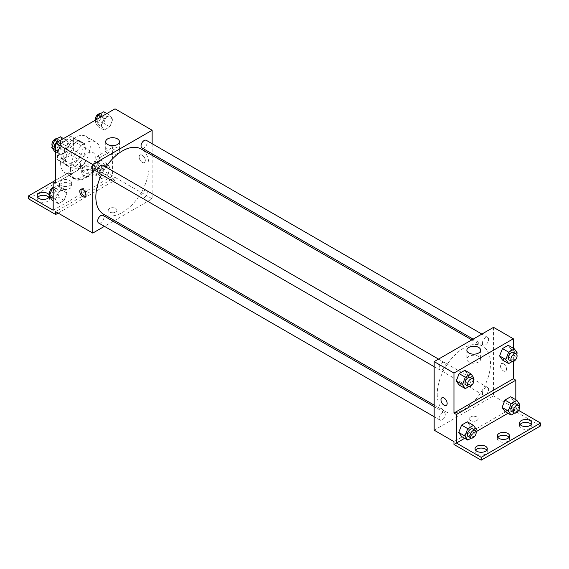 <?xml version="1.0" encoding="UTF-8"?>
<svg xmlns="http://www.w3.org/2000/svg" width="569" height="569" viewBox="0 0 569 569"><rect width="100%" height="100%" fill="white"/><g stroke="black" fill="none" stroke-linecap="round" stroke-linejoin="round"><path stroke-width="0.43" stroke-dasharray="2.85 2.13" d="M80.4 165.949A10.498 6.06 120 0 0 82.576 170.757A10.498 6.06 120 0 0 93.074 164.697A10.498 6.06 120 0 0 93.074 152.577A10.498 6.06 120 0 0 84.987 155.387A10.498 6.06 120 0 0 80.4 165.949M58.138 153.097A10.498 6.06 120 0 0 60.314 157.905A10.498 6.06 120 0 0 70.805 151.845A10.498 6.06 120 0 0 70.805 139.725A10.498 6.06 120 0 0 62.718 142.535A10.498 6.06 120 0 0 58.138 153.097M60.35 142.535L70.762 136.524A13.549 7.824 120 0 1 72.334 137.079A13.549 7.824 120 0 1 73.6 138.16L73.6 150.18A13.549 7.824 120 0 1 70.762 155.088L60.35 161.105A13.549 7.824 120 0 1 58.785 160.543A13.549 7.824 120 0 1 57.519 159.469L57.519 147.442A13.549 7.824 120 0 1 60.35 142.535L67.775 146.816L78.188 140.806L70.762 136.524M70.762 155.088L78.188 159.377L67.775 165.387L60.35 161.105M57.519 159.469L64.937 163.751L64.937 151.724L57.519 147.442M64.937 163.751A13.549 7.824 120 0 0 66.21 164.825A13.549 7.824 120 0 0 67.775 165.387M78.188 159.377A13.549 7.824 120 0 0 81.018 154.469L73.6 150.18M78.188 140.806A13.549 7.824 120 0 1 79.752 141.361A13.549 7.824 120 0 1 81.018 142.442L81.018 154.469M67.775 146.816A13.549 7.824 120 0 0 64.937 151.724M72.981 164.526A13.997 8.08 -60 0 1 65.983 165.216A13.997 8.08 -60 0 1 65.983 149.057A13.997 8.08 -60 0 1 79.98 140.977A13.997 8.08 -60 0 1 82.121 152.193A13.997 8.08 -60 0 1 72.981 164.526M75.457 165.949A13.997 8.08 120 0 0 84.596 153.616A13.997 8.08 120 0 0 82.448 142.406A13.997 8.08 120 0 0 71.666 146.155A13.997 8.08 120 0 0 65.556 160.238A13.997 8.08 120 0 0 68.458 166.646A13.997 8.08 120 0 0 75.457 165.949M81.018 142.442L73.6 138.16M60.613 163.097A20.989 12.12 120 0 0 64.958 172.706A20.989 12.12 120 0 0 85.947 160.586A20.989 12.12 120 0 0 85.947 136.347A20.989 12.12 120 0 0 69.774 141.965A20.989 12.12 120 0 0 60.613 163.097M70.506 168.808A20.989 12.12 120 0 0 74.852 178.417A20.989 12.12 120 0 0 95.848 166.297A20.989 12.12 120 0 0 95.848 142.058A20.989 12.12 120 0 0 79.667 147.684A20.989 12.12 120 0 0 70.506 168.808M55.662 183.09L70.727 174.391A21.828 12.603 -60 0 0 74.432 179.143A21.828 12.603 -60 0 0 99.973 157.506L115.038 148.815L112.562 147.385L112.562 175.949L87.825 161.667L87.825 164.526L115.038 180.238L115.038 177.379L55.662 211.654M115.038 108.821L115.038 148.815M57.967 151.027L60.819 143.658L66.537 140.365L69.39 144.426L66.537 151.788L60.819 155.088L57.967 151.027L60.819 143.658L66.537 140.365L69.39 144.426L66.537 151.788L60.819 155.088L57.967 151.027L55.662 149.697M101.31 125.998L104.163 118.637L109.881 115.336L112.733 119.405L109.881 126.766L104.163 130.066L101.31 125.998L104.163 118.637L109.881 115.336L112.733 119.405L109.881 126.766L104.163 130.066L101.31 125.998L95.123 122.427L96.182 119.703M98.601 172.94A4.374 2.525 120 0 0 102.975 170.416A4.374 2.525 120 0 0 102.975 165.366M98.601 222.984A4.374 2.525 120 0 0 102.975 220.459A4.374 2.525 120 0 0 102.975 215.409M152.143 155.33L152.143 198.801L114.497 220.537M113.174 221.298L104.433 226.348M152.143 143.701L152.143 153.801M141.041 195.956A4.374 2.525 120 0 0 141.944 197.962A4.374 2.525 120 0 0 146.318 195.437A4.374 2.525 120 0 0 146.318 190.387A4.374 2.525 120 0 0 142.947 191.561A4.374 2.525 120 0 0 141.041 195.956M141.944 147.912A4.374 2.525 120 0 0 146.318 145.387A4.374 2.525 120 0 0 146.318 140.337M103.636 214.264A37.646 21.736 120 0 0 132.648 204.179A37.646 21.736 120 0 0 149.078 166.297A37.646 21.736 120 0 0 141.283 149.064M105.948 167.08A37.646 21.736 120 0 0 101.574 174.655M115.656 212.017A4.374 2.525 0 0 0 116.937 210.231A4.374 2.525 0 0 0 112.562 207.706A4.374 2.525 0 0 0 108.188 210.231A4.374 2.525 0 0 0 110.891 212.564A4.374 2.525 0 0 0 115.656 212.017A4.374 2.525 180 0 1 110.891 212.557A4.374 2.525 180 0 1 108.188 210.224A4.374 2.525 180 0 1 112.562 207.699A4.374 2.525 180 0 1 116.937 210.224A4.374 2.525 180 0 1 115.656 212.009M152.143 198.801L115.038 177.379M142.25 155.237A4.374 2.525 -120 0 0 140.066 155.024A4.374 2.525 -120 0 0 140.066 160.074A4.374 2.525 -120 0 0 144.434 162.599A4.374 2.525 -120 0 0 145.109 159.092A4.374 2.525 -120 0 0 142.25 155.237A4.374 2.525 60 0 1 145.102 159.092A4.374 2.525 60 0 1 144.434 162.599A4.374 2.525 60 0 1 140.059 160.074A4.374 2.525 60 0 1 140.059 155.024A4.374 2.525 60 0 1 142.25 155.237M117.427 147.89A6.878 3.969 0 0 0 109.931 147.03A6.878 3.969 0 0 0 105.685 150.7A6.878 3.969 0 0 0 112.562 154.668A6.878 3.969 0 0 0 119.44 150.7A6.878 3.969 0 0 0 117.427 147.89M85.599 196.362A4.374 2.525 -120 0 0 86.31 196.156A4.374 2.525 -120 0 0 86.31 191.106A4.374 2.525 -120 0 0 81.936 188.581A4.374 2.525 -120 0 0 81.403 189.1M58.138 213.083L115.038 180.238M70.727 174.391L68.252 172.962A21.828 12.603 120 0 0 71.957 177.713A21.828 12.603 120 0 0 97.498 156.084L112.562 147.385M55.662 180.231L68.252 172.962M28.45 198.801L87.825 164.526M53.187 181.66L87.825 161.667M48.891 197.372A6.124 3.535 180 0 1 49.418 198.801A6.124 3.535 180 0 1 43.294 202.336A6.124 3.535 180 0 1 37.17 198.801A6.124 3.535 180 0 1 37.696 197.372M92.157 170.593A6.124 3.535 180 0 1 93.949 173.09A6.124 3.535 180 0 1 87.825 176.625A6.124 3.535 180 0 1 81.701 173.09A6.124 3.535 180 0 1 85.478 169.825A6.124 3.535 180 0 1 92.157 170.593M69.887 183.446A6.124 3.535 180 0 1 71.68 185.949A6.124 3.535 180 0 1 65.556 189.484A6.124 3.535 180 0 1 59.439 185.949A6.124 3.535 180 0 1 63.216 182.685A6.124 3.535 180 0 1 69.887 183.446M99.973 157.506L97.498 156.084M101.687 167.258L107.406 163.957L110.258 168.026L107.406 175.387L101.687 178.687L98.835 174.619L101.687 167.258L107.406 163.957L110.258 168.026L107.406 175.387L101.687 178.687L98.835 174.619L101.687 167.258L95.507 163.687L101.218 160.387L104.077 164.455L101.218 171.817L95.507 175.117L92.647 171.049L95.507 163.687M58.351 192.279L64.062 188.986L66.914 193.047L64.062 200.409L58.351 203.709L55.492 199.641L58.351 192.279L64.062 188.986L66.914 193.047L64.062 200.409L58.351 203.709L55.492 199.641L58.351 192.279L53.187 189.306M53.187 210.231L112.562 175.949M49.411 195.807A6.124 3.535 180 0 1 49.418 195.949A6.124 3.535 180 0 1 49.396 196.205M92.157 167.734A6.124 3.535 180 0 1 93.949 170.238A6.124 3.535 180 0 1 87.825 173.773A6.124 3.535 180 0 1 81.701 170.238A6.124 3.535 180 0 1 85.478 166.973A6.124 3.535 180 0 1 92.157 167.734M69.887 180.593A6.124 3.535 180 0 1 71.68 183.09A6.124 3.535 180 0 1 65.556 186.625A6.124 3.535 180 0 1 59.439 183.09A6.124 3.535 180 0 1 63.216 179.825A6.124 3.535 180 0 1 69.887 180.593M437.241 394.139A37.646 21.736 120 0 0 445.036 411.373A37.646 21.736 120 0 0 482.683 389.637A37.646 21.736 120 0 0 482.683 346.165A37.646 21.736 120 0 0 453.671 356.251A37.646 21.736 120 0 0 437.241 394.139M439.097 368.043A4.374 2.525 -60 0 1 441.003 363.641A4.374 2.525 -60 0 1 444.375 362.467A4.374 2.525 -60 0 1 445.278 364.473A4.374 2.525 -60 0 1 443.372 368.868A4.374 2.525 -60 0 1 440.001 370.042A4.374 2.525 -60 0 1 439.097 368.043M482.441 393.065A4.374 2.525 120 0 0 483.344 395.071A4.374 2.525 120 0 0 487.718 392.546A4.374 2.525 120 0 0 487.718 387.496A4.374 2.525 120 0 0 484.347 388.663A4.374 2.525 120 0 0 482.441 393.065M439.097 418.087A4.374 2.525 120 0 0 440.001 420.093A4.374 2.525 120 0 0 444.375 417.568A4.374 2.525 120 0 0 444.375 412.518A4.374 2.525 120 0 0 441.003 413.691A4.374 2.525 120 0 0 439.097 418.087M482.441 343.015A4.374 2.525 120 0 0 483.344 345.02A4.374 2.525 120 0 0 487.718 342.495A4.374 2.525 120 0 0 487.718 337.445A4.374 2.525 120 0 0 484.347 338.619A4.374 2.525 120 0 0 482.441 343.015M493.543 327.346L493.543 395.91L434.168 430.185M476.843 420.548A4.374 2.525 0 0 0 478.131 418.763A4.374 2.525 0 0 0 473.757 416.238A4.374 2.525 0 0 0 469.382 418.763A4.374 2.525 0 0 0 472.078 421.096A4.374 2.525 0 0 0 476.843 420.548M540.55 425.904L513.338 410.192L513.338 407.333L493.543 395.91M513.338 407.333L453.962 441.615M511.033 349.359L508.181 345.298L511.033 349.359L508.181 356.72L511.033 349.359L517.221 352.929M502.463 360.021L508.181 356.72L502.463 360.021M467.69 374.381L464.837 370.319L467.69 374.381L464.837 381.749L467.69 374.381L473.877 377.951M459.119 385.042L464.837 381.749L459.119 385.042M513.338 348.271L513.338 361.521M503.444 363.769A4.374 2.525 -120 0 0 501.253 363.555A4.374 2.525 -120 0 0 501.253 368.605A4.374 2.525 -120 0 0 505.628 371.13A4.374 2.525 -120 0 0 506.296 367.624A4.374 2.525 -120 0 0 503.444 363.769M515.813 399.751L515.813 408.762L518.644 410.398M446.252 405.405L446.252 405.405A4.374 2.525 -120 0 0 446.26 400.356A4.374 2.525 -120 0 0 441.885 397.831L441.878 397.831M503.437 363.769A4.374 2.525 60 0 1 506.296 367.624A4.374 2.525 60 0 1 505.628 371.13A4.374 2.525 60 0 1 501.253 368.605A4.374 2.525 60 0 1 501.253 363.555A4.374 2.525 60 0 1 503.437 363.769M478.621 356.422A6.878 3.969 0 0 0 471.125 355.561A6.878 3.969 0 0 0 466.872 359.231A6.878 3.969 0 0 0 473.757 363.2A6.878 3.969 0 0 0 480.634 359.231A6.878 3.969 0 0 0 478.621 356.422M476.843 420.541A4.374 2.525 180 0 1 472.078 421.088A4.374 2.525 180 0 1 469.382 418.756A4.374 2.525 180 0 1 473.757 416.231A4.374 2.525 180 0 1 478.131 418.756A4.374 2.525 180 0 1 476.843 420.541M509.042 437.326A6.124 3.535 180 0 1 509.561 438.756A6.124 3.535 180 0 1 503.444 442.291A6.124 3.535 180 0 1 497.32 438.756A6.124 3.535 180 0 1 497.839 437.326M531.304 424.474A6.124 3.535 180 0 1 531.83 425.904A6.124 3.535 180 0 1 528.046 429.168A6.124 3.535 180 0 1 521.375 428.4A6.124 3.535 180 0 1 519.582 425.904A6.124 3.535 180 0 1 520.109 424.474M486.78 450.186A6.124 3.535 180 0 1 487.299 451.608A6.124 3.535 180 0 1 483.522 454.88A6.124 3.535 180 0 1 476.843 454.112A6.124 3.535 180 0 1 475.051 451.608A6.124 3.535 180 0 1 475.577 450.186M513.338 410.192L453.962 444.467M461.594 436.523L467.313 433.222L470.165 425.861L467.313 421.793L470.165 425.861L467.313 433.222L461.594 436.523M504.938 411.501L510.649 408.201L513.508 400.839L510.649 396.771L513.508 400.839L510.649 408.201L504.938 411.501M515.813 408.762L508.003 413.272M476.139 431.672L464.667 438.294M473.33 379.367L471.018 385.32L468.785 386.607M465.975 385.042A4.374 2.525 120 0 0 470.35 382.517A4.374 2.525 120 0 0 470.35 377.467M471.018 385.32L464.837 381.749M516.673 354.345L514.362 360.291L512.121 361.585M509.319 360.013A4.374 2.525 120 0 0 513.693 357.488A4.374 2.525 120 0 0 513.693 352.439M514.362 360.291L508.181 356.72M475.805 430.847L473.493 436.793L471.253 438.087M468.451 436.515A4.374 2.525 120 0 0 472.825 433.991A4.374 2.525 120 0 0 472.825 428.941M476.353 429.431L470.165 425.861M473.493 436.793L467.313 433.222M519.148 405.818L516.837 411.771L514.596 413.058M511.794 411.494A4.374 2.525 120 0 0 516.168 408.969A4.374 2.525 120 0 0 516.168 403.919M519.696 404.41L513.508 400.839M516.837 411.771L510.649 408.201M60.35 136.795L63.209 140.856L60.35 148.217L54.638 151.518M54.404 145.941A4.374 2.525 120 0 0 55.307 147.94A4.374 2.525 120 0 0 59.681 145.415A4.374 2.525 120 0 0 59.681 140.365A4.374 2.525 120 0 0 56.31 141.539A4.374 2.525 120 0 0 54.404 145.941M69.39 144.426L63.209 140.856M66.537 151.788L60.35 148.217M60.819 155.088L55.662 152.108M60.819 143.658L57.754 141.887M66.537 140.365L63.465 138.594M52.327 146.041A4.374 2.525 120 0 0 52.832 146.51A4.374 2.525 120 0 0 57.206 143.985A4.374 2.525 120 0 0 57.206 138.936A4.374 2.525 120 0 0 56.879 138.8M103.693 111.766L106.552 115.834L103.693 123.196L97.982 126.496L95.123 122.427M97.747 120.92A4.374 2.525 120 0 0 98.65 122.918A4.374 2.525 120 0 0 103.025 120.393A4.374 2.525 120 0 0 103.025 115.343A4.374 2.525 120 0 0 99.653 116.517A4.374 2.525 120 0 0 97.747 120.92M112.733 119.405L106.552 115.834M109.881 126.766L103.693 123.196M104.163 130.066L97.982 126.496M104.163 118.637L101.097 116.865M109.881 115.336L106.808 113.565M95.336 120.194A4.374 2.525 120 0 0 96.175 121.489A4.374 2.525 120 0 0 100.549 118.964A4.374 2.525 120 0 0 100.549 113.914A4.374 2.525 120 0 0 100.215 113.772M53.187 188.119L57.874 185.416L60.734 189.477L57.874 196.838L52.163 200.139M51.928 194.562A4.374 2.525 120 0 0 52.832 196.561A4.374 2.525 120 0 0 57.206 194.036A4.374 2.525 120 0 0 57.206 188.986A4.374 2.525 120 0 0 53.835 190.16A4.374 2.525 120 0 0 51.928 194.562M66.914 193.047L60.734 189.477M64.062 200.409L57.874 196.838M58.351 203.709L53.187 200.729M55.492 199.641L53.187 198.318M64.062 188.986L57.874 185.416M49.852 194.662A4.374 2.525 120 0 0 50.357 195.131A4.374 2.525 120 0 0 54.731 192.607A4.374 2.525 120 0 0 54.731 187.557A4.374 2.525 120 0 0 53.187 187.486M95.272 169.534A4.374 2.525 120 0 0 96.175 171.539A4.374 2.525 120 0 0 100.549 169.014A4.374 2.525 120 0 0 100.549 163.964A4.374 2.525 120 0 0 97.178 165.138A4.374 2.525 120 0 0 95.272 169.534M110.258 168.026L104.077 164.455M107.406 175.387L101.218 171.817M101.687 178.687L95.507 175.117M98.835 174.619L92.647 171.049M107.406 163.957L101.218 160.387M92.797 168.111A4.374 2.525 120 0 0 93.7 170.11A4.374 2.525 120 0 0 98.074 167.585A4.374 2.525 120 0 0 98.074 162.535A4.374 2.525 120 0 0 94.703 163.708A4.374 2.525 120 0 0 92.797 168.111M60.314 157.905L82.576 170.757M70.805 139.725L93.074 152.577M82.448 142.406L79.98 140.977M68.458 166.646L65.983 165.216M79.752 141.361L72.334 137.079M66.21 164.825L58.785 160.543M95.848 142.058L85.947 136.347M74.852 178.417L64.958 172.706M105.685 141.667L105.685 150.7M119.44 141.667L119.44 150.7M85.066 196.874L86.31 196.156M80.691 189.299L81.936 188.581M74.432 179.143L71.957 177.713M59.439 183.09L59.439 185.949M71.68 183.09L71.68 185.949M81.701 170.238L81.701 173.09M93.949 170.238L93.949 173.09M37.17 195.949L37.17 198.801M49.418 195.949L49.418 198.801M482.683 346.165L471.815 339.892M445.036 411.373L434.168 405.1M434.168 366.678L440.001 370.042M438.543 359.103L444.375 362.467M487.718 387.496L146.318 190.387M483.344 395.071L141.944 197.962M444.375 412.518L434.168 406.629M440.001 420.093L434.168 416.728M487.718 337.445L481.886 334.081M483.344 345.02L473.138 339.131M466.872 350.198L466.872 359.231M480.634 350.198L480.634 359.231M475.051 448.756L475.051 451.608M487.299 448.756L487.299 451.608M519.582 423.044L519.582 425.904M531.83 423.044L531.83 425.904M497.32 435.904L497.32 438.756M509.561 435.904L509.561 438.756M59.681 140.365L57.206 138.936M55.307 147.94L52.832 146.51M103.025 115.343L100.549 113.914M98.65 122.918L96.175 121.489M57.206 188.986L54.731 187.557M52.832 196.561L50.357 195.131M100.549 163.964L98.074 162.535M96.175 171.539L93.7 170.11"/><path stroke-width="0.85" d="M55.662 180.231L53.187 181.66L53.187 210.231L28.45 195.949L53.187 181.66L55.662 183.09L55.662 143.096L115.038 108.821L152.143 130.244L152.143 143.701M82.875 196.661A4.374 2.525 60 0 1 80.016 192.806A4.374 2.525 60 0 1 80.691 189.299A4.374 2.525 60 0 1 85.066 191.824A4.374 2.525 60 0 1 85.066 196.874A4.374 2.525 60 0 1 82.875 196.661M28.45 195.949L28.45 198.801L55.662 214.513L55.662 211.654L92.768 233.084L92.768 164.519L55.662 143.096M438.543 359.103L102.975 165.366A4.374 2.525 120 0 0 99.603 166.532A4.374 2.525 120 0 0 97.697 170.935A4.374 2.525 120 0 0 98.601 172.94L434.168 366.678M434.168 406.629L102.975 215.409A4.374 2.525 120 0 0 99.603 216.583A4.374 2.525 120 0 0 97.697 220.985A4.374 2.525 120 0 0 98.601 222.984L434.168 416.728M114.497 220.537L113.174 221.298M104.433 226.348L92.768 233.084M152.143 153.801L152.143 155.33M92.768 164.519L152.143 130.244M481.886 334.081L146.318 140.337A4.374 2.525 120 0 0 142.947 141.51A4.374 2.525 120 0 0 141.041 145.913A4.374 2.525 120 0 0 141.944 147.912L473.138 339.131M471.815 339.892L141.283 149.064A37.646 21.736 120 0 0 105.948 167.08M101.574 174.655A37.646 21.736 120 0 0 95.841 197.03A37.646 21.736 120 0 0 103.636 214.264L434.168 405.1M117.427 138.857A6.878 3.969 180 0 1 119.44 141.667A6.878 3.969 180 0 1 112.562 145.643A6.878 3.969 180 0 1 105.685 141.667A6.878 3.969 180 0 1 109.931 137.997A6.878 3.969 180 0 1 117.427 138.857M81.403 189.1A4.374 2.525 -120 0 0 84.12 195.942A4.374 2.525 -120 0 0 85.599 196.362M55.662 214.513L58.138 213.083M37.696 197.372A6.124 3.535 180 0 1 47.625 196.305A6.124 3.535 180 0 1 48.891 197.372M49.396 196.205A6.124 3.535 180 0 1 43.066 199.477A6.124 3.535 180 0 1 37.17 195.949A6.124 3.535 180 0 1 40.954 192.678A6.124 3.535 180 0 1 47.625 193.446A6.124 3.535 180 0 1 49.411 195.807M513.338 361.521L513.338 378.769L453.962 413.044L456.438 414.474L456.438 443.045L481.175 457.327L481.175 460.179L453.962 444.467L453.962 441.615L434.168 430.185L434.168 361.628L493.543 327.346L513.338 338.775L513.338 348.271M441.885 397.831A4.374 2.525 -120 0 0 441.21 401.337A4.374 2.525 -120 0 0 444.069 405.192A4.374 2.525 60 0 1 441.21 401.337A4.374 2.525 60 0 1 441.878 397.831A4.374 2.525 60 0 1 446.252 400.356A4.374 2.525 60 0 1 446.252 405.405A4.374 2.525 60 0 1 444.069 405.192A4.374 2.525 -120 0 0 446.252 405.405M453.962 413.044L453.962 373.051L434.168 361.628M499.61 355.959L502.463 360.021L499.61 355.959L502.463 348.591L499.61 355.959L505.791 359.53L508.65 352.168L514.362 348.868L517.221 352.929L516.673 354.345M508.181 345.298L502.463 348.591L508.181 345.298L514.362 348.868M456.267 380.981L459.119 385.042L456.267 380.981L459.119 373.62L456.267 380.981L462.448 384.552L465.307 377.19L471.018 373.89L473.877 377.951L473.33 379.367M464.837 370.319L459.119 373.62L464.837 370.319L471.018 373.89M453.962 373.051L513.338 338.775M478.621 347.396A6.878 3.969 180 0 1 480.634 350.198A6.878 3.969 180 0 1 473.757 354.174A6.878 3.969 180 0 1 466.872 350.198A6.878 3.969 180 0 1 471.125 346.535A6.878 3.969 180 0 1 478.621 347.396M513.338 378.769L515.813 380.199L515.813 399.751M518.644 410.398L540.55 423.044L540.55 425.904L481.175 460.179M540.55 423.044L481.175 457.327M497.839 437.326A6.124 3.535 180 0 1 507.768 436.259A6.124 3.535 180 0 1 509.042 437.326M520.109 424.474A6.124 3.535 180 0 1 525.706 422.369A6.124 3.535 180 0 1 531.304 424.474M475.577 450.186A6.124 3.535 180 0 1 481.175 448.073A6.124 3.535 180 0 1 486.78 450.186M515.813 380.199L456.438 414.474M458.742 432.454L461.594 436.523L458.742 432.454L461.594 425.093L458.742 432.454L464.923 436.025L467.782 428.663L473.493 425.37L476.353 429.431L475.805 430.847M467.313 421.793L461.594 425.093L467.313 421.793L473.493 425.37M502.086 407.432L504.938 411.501L502.086 407.432L504.938 400.071L502.086 407.432L508.266 411.003L511.126 403.641L516.837 400.341L519.696 404.41L519.148 405.818M510.649 396.771L504.938 400.071L510.649 396.771L516.837 400.341M508.003 413.272L476.139 431.672M464.667 438.294L456.438 443.045M507.768 433.4A6.124 3.535 180 0 1 509.561 435.904A6.124 3.535 180 0 1 503.444 439.439A6.124 3.535 180 0 1 497.32 435.904A6.124 3.535 180 0 1 501.097 432.632A6.124 3.535 180 0 1 507.768 433.4M521.375 425.548A6.124 3.535 180 0 1 519.582 423.044A6.124 3.535 180 0 1 525.706 419.509A6.124 3.535 180 0 1 531.83 423.044A6.124 3.535 180 0 1 528.046 426.309A6.124 3.535 180 0 1 521.375 425.548M476.843 451.253A6.124 3.535 180 0 1 475.051 448.756A6.124 3.535 180 0 1 481.175 445.221A6.124 3.535 180 0 1 487.299 448.756A6.124 3.535 180 0 1 483.522 452.021A6.124 3.535 180 0 1 476.843 451.253M468.785 386.607L465.307 388.613L462.448 384.552M472.825 378.897L470.35 377.467A4.374 2.525 120 0 0 466.978 378.634A4.374 2.525 120 0 0 465.072 383.037A4.374 2.525 120 0 0 465.975 385.042L468.451 386.472A4.374 2.525 120 0 0 472.825 383.947A4.374 2.525 120 0 0 472.825 378.897A4.374 2.525 120 0 0 469.453 380.064A4.374 2.525 120 0 0 467.547 384.466A4.374 2.525 120 0 0 468.451 386.472M465.307 388.613L459.119 385.042M465.307 377.19L459.119 373.62M512.121 361.585L508.65 363.591L505.791 359.53M516.168 353.868L513.693 352.439A4.374 2.525 120 0 0 510.322 353.612A4.374 2.525 120 0 0 508.416 358.015A4.374 2.525 120 0 0 509.319 360.013L511.794 361.443A4.374 2.525 120 0 0 516.168 358.918A4.374 2.525 120 0 0 516.168 353.868A4.374 2.525 120 0 0 512.797 355.042A4.374 2.525 120 0 0 510.891 359.444A4.374 2.525 120 0 0 511.794 361.443M508.65 363.591L502.463 360.021M508.65 352.168L502.463 348.591M471.253 438.087L467.782 440.093L464.923 436.025M475.3 430.37L472.825 428.941A4.374 2.525 120 0 0 469.453 430.114A4.374 2.525 120 0 0 467.547 434.517A4.374 2.525 120 0 0 468.451 436.515L470.926 437.945A4.374 2.525 120 0 0 475.3 435.42A4.374 2.525 120 0 0 475.3 430.37A4.374 2.525 120 0 0 471.929 431.544A4.374 2.525 120 0 0 470.015 435.946A4.374 2.525 120 0 0 470.926 437.945M467.782 440.093L461.594 436.523M467.782 428.663L461.594 425.093M514.596 413.058L511.126 415.071L508.266 411.003M518.644 405.348L516.168 403.919A4.374 2.525 120 0 0 512.797 405.092A4.374 2.525 120 0 0 510.891 409.488A4.374 2.525 120 0 0 511.794 411.494L514.269 412.923A4.374 2.525 120 0 0 518.644 410.398A4.374 2.525 120 0 0 518.644 405.348A4.374 2.525 120 0 0 515.272 406.515A4.374 2.525 120 0 0 513.359 410.918A4.374 2.525 120 0 0 514.269 412.923M511.126 415.071L504.938 411.501M511.126 403.641L504.938 400.071M55.662 152.108L54.638 151.518L51.779 147.456L54.638 140.088L60.35 136.795L63.465 138.594M55.662 149.697L51.779 147.456M57.754 141.887L54.638 140.088M56.879 138.8A4.374 2.525 120 0 0 53.635 140.33A4.374 2.525 120 0 0 51.928 144.512A4.374 2.525 120 0 0 52.327 146.041M96.182 119.703L97.982 115.066L103.693 111.766L106.808 113.565M101.097 116.865L97.982 115.066M100.215 113.772A4.374 2.525 120 0 0 96.979 115.308A4.374 2.525 120 0 0 95.272 119.49A4.374 2.525 120 0 0 95.336 120.194M53.187 200.729L52.163 200.139L49.304 196.07L52.163 188.709L53.187 188.119M53.187 198.318L49.304 196.07M53.187 189.306L52.163 188.709M53.187 187.486A4.374 2.525 120 0 0 49.453 193.133A4.374 2.525 120 0 0 49.852 194.662"/></g></svg>
